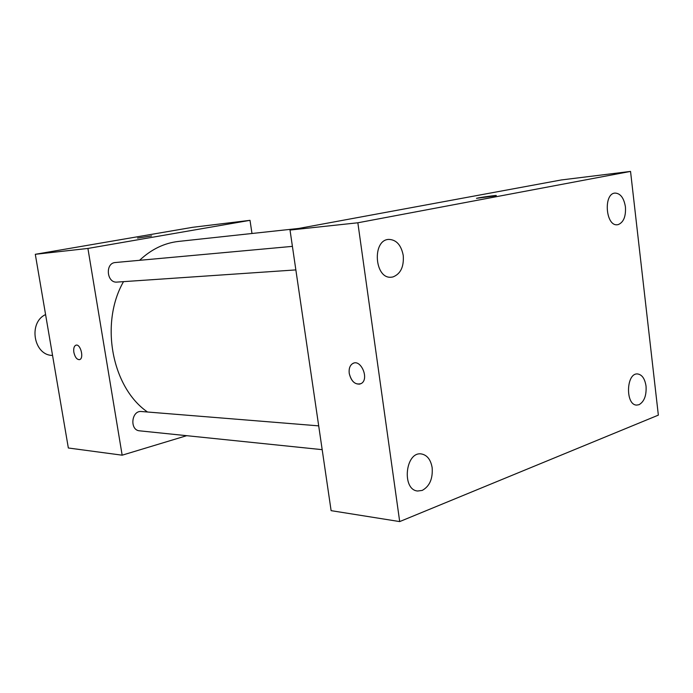 <?xml version="1.0" encoding="UTF-8"?>
<svg xmlns="http://www.w3.org/2000/svg" width="693" height="693" viewBox="0 0 693 693"><rect width="100%" height="100%" fill="white"/><g stroke="black" fill="none" stroke-linecap="round" stroke-linejoin="round"><path stroke-width="1.04" d="M45.582 314.579C27.971 322.531 33.697 355.57 52.555 355.414M186.694 435.68L122.159 455.188L68.347 447.999L35.3 254.296L192.767 227.287L250.008 220.331L251.983 233.498M122.159 455.188L87.916 248.44L35.3 254.296M87.916 248.44L250.008 220.331M137.543 238.08L151.611 235.923M298.787 228.439L178.525 241.424C164.241 243.035 151.256 249.333 139.588 260.308M123.51 281.653C99.636 323.328 111.919 387.586 147.505 412.006M318.702 425.866L141.502 411.521C131.384 410.195 129.409 430.266 139.614 430.829L322.184 449.662M292.403 246.37L115.402 262.517C104.894 262.976 106.635 283.307 117.065 282.086L295.85 269.906M79.452 359.65C76.854 359.641 74.991 357.207 73.865 352.356C73.363 348.492 74.038 346.11 75.892 345.209C80.431 343.381 84.321 358.428 79.617 359.606C76.966 359.788 75.052 357.371 73.865 352.356C73.371 348.492 74.047 346.11 75.901 345.209L76.048 345.166M290.02 230.059L561.313 179.955L630.543 171.414L658.35 415.133L399.696 521.586L357.848 222.782L290.02 230.059L331.115 510.654L399.696 521.586M360.048 384.069C354.669 384.546 351.065 380.985 349.237 373.388C348.726 368.693 349.87 365.428 352.676 363.582C360.732 358.402 369.629 379.019 361.244 383.532C355.483 385.282 351.481 381.895 349.229 373.388C348.735 368.693 349.878 365.428 352.676 363.574L353.759 363.123M357.848 222.782L630.543 171.414M493.97 196.084L476.489 198.319C479.313 197.479 499.653 194.707 495.876 195.686L493.97 196.084M422.21 490.419C429.591 486.356 432.917 478.794 432.163 467.74C430.734 459.598 427.113 454.998 421.309 453.932C405.344 451.351 401.49 489.882 417.654 491.016L422.21 490.419M639.033 404.695C644.239 401.671 646.578 395.495 646.041 386.166C644.88 378.664 642.039 374.592 637.517 373.943C626.065 372.843 625.259 405.344 636.763 405.084L639.033 404.695M618.173 224.61C623.57 222.384 625.987 216.485 625.433 206.921C623.925 197.955 620.46 193.338 615.038 193.078C603.17 193.546 605.656 226.585 617.394 224.731L618.173 224.61M392.862 276.975C400.563 274.021 404.028 266.848 403.248 255.466C401.186 245.027 396.361 239.674 388.764 239.397C371.864 239.908 374.489 279.166 391.259 277.2L392.862 276.975M476.489 198.328L476.489 198.319C479.313 197.488 499.653 194.716 495.876 195.695"/></g></svg>
